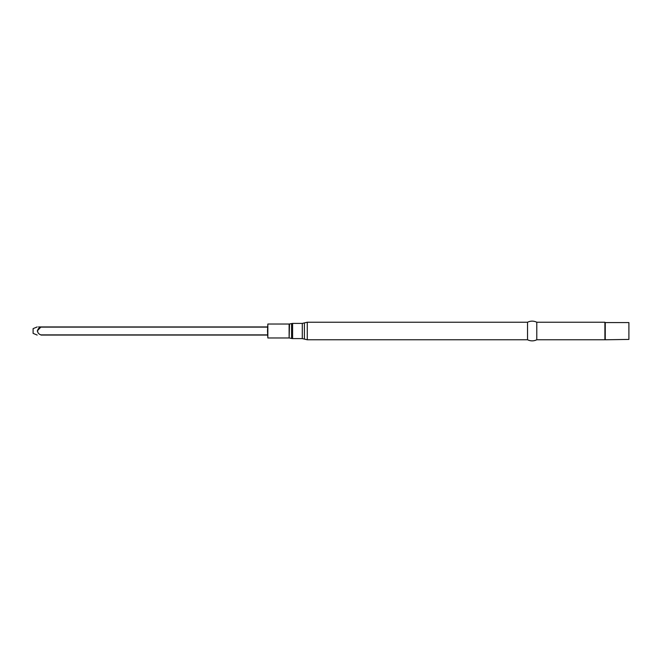 <?xml version="1.0" encoding="UTF-8"?>
<svg xmlns="http://www.w3.org/2000/svg" width="662" height="662" viewBox="0 0 662 662"><rect width="100%" height="100%" fill="white"/><g stroke="black" fill="none" stroke-linecap="round" stroke-linejoin="round"><path stroke-width="0.99" d="M267.506 331L267.837 324.024L267.837 337.976L267.506 331M307.284 339.78L527.54 339.78L527.54 322.22L307.284 322.22L307.284 339.78L304.412 339.101L304.412 322.899L307.284 322.22M527.54 339.78C530.618 341.244 533.704 341.244 536.791 339.78L536.791 322.22C533.704 320.756 530.618 320.756 527.54 322.22M605.258 339.424L605.258 322.576L628.9 322.576L628.9 339.424L604.903 339.78L604.903 322.22L536.791 322.22M37.196 331L40.978 326.937L267.506 326.937M38.487 326.937L40.978 326.937C36.46 326.937 36.46 326.937 40.978 326.937L40.978 327.111C36.493 328.443 36.427 333.524 40.978 334.889L40.978 335.063C36.46 335.063 36.46 335.063 40.978 335.063C36.46 335.063 36.46 335.063 40.978 335.063L267.506 335.063M37.196 326.937L33.1 328.633L33.1 333.367L37.196 335.063M267.837 337.976L289.12 337.976L289.12 324.024L267.837 324.024M289.12 337.976L289.493 323.983L292.604 323.404L292.604 338.596L291.561 338.481L291.561 323.519M292.604 338.596L302.294 338.596L302.294 323.404L292.604 323.404M40.978 334.889L267.506 334.889M40.978 327.111L267.506 327.111M289.493 338.017L291.561 338.481M302.294 323.404L304.412 322.899M302.294 338.596L304.412 339.101M604.903 339.78L536.791 339.78"/></g></svg>
